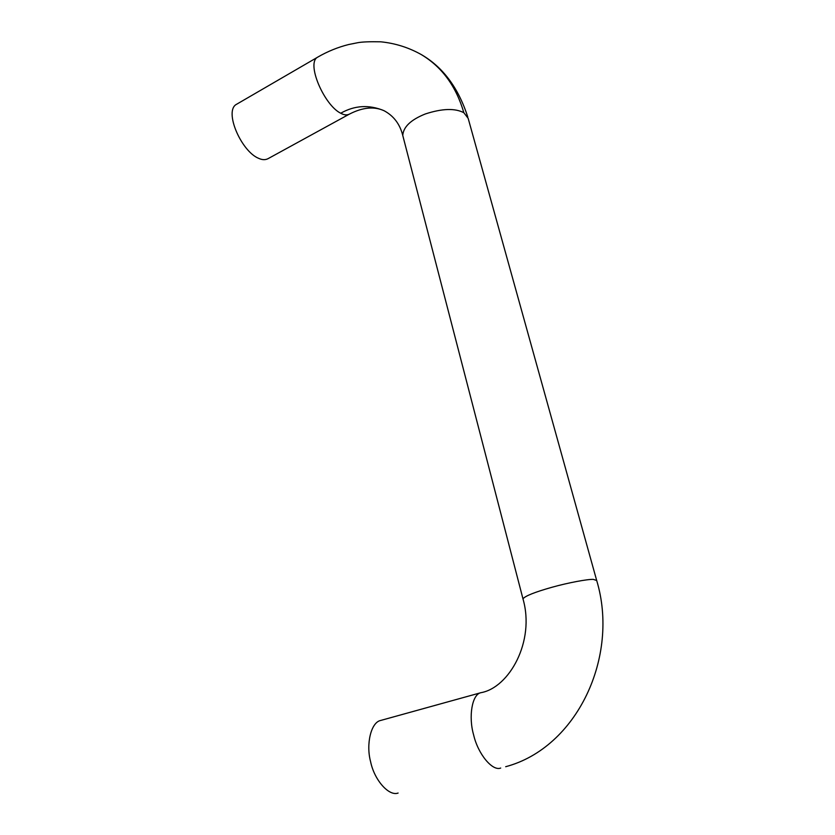 <?xml version="1.0" encoding="UTF-8"?>
<svg xmlns="http://www.w3.org/2000/svg" width="835" height="835" viewBox="0 0 835 835"><rect width="100%" height="100%" fill="white"/><g stroke="black" fill="none" stroke-linecap="round" stroke-linejoin="round"><path stroke-width="1.25" d="M349.301 114.165C346.869 115.355 343.999 115.042 340.722 113.236C354.614 105.335 369.039 104.479 383.996 110.669M421.873 54.943C442.237 67.322 456.234 86.579 463.853 112.715L468.195 118.393M349.395 114.113L268.025 158.681C265.311 160.07 262.2 159.965 258.693 158.358C241.242 151.469 223.498 110.575 236.691 104.208L317.77 57.114C305.787 62.719 324.178 105.22 340.722 113.236M523.065 599.186L522.961 598.799C535.339 641.468 509.099 687.769 480.908 692.695L380.666 720.459C371.043 722.265 365.824 744.152 370.604 761.708C374.351 780.234 389.1 796.59 398.107 793.041M505.686 766.707C577.006 747.774 619.706 656.592 596.681 580.471L593.299 579.386C587.683 579.114 568.113 582.715 551.716 587.339C534.859 592.109 525.278 595.929 522.961 598.799L402.773 135.489C403.284 126.962 410.81 119.781 425.339 113.957C442.164 108.477 455.002 108.07 463.853 112.715M480.908 692.695C472.078 694.24 468.31 716.628 473.622 734.904C478.017 754.141 492.525 771.457 500.708 768.043M467.798 117.067C458.373 87.654 442.654 66.696 420.652 54.202M384.434 110.898C374.435 106.181 362.766 107.245 349.437 114.103M317.728 57.124C327.56 51.436 337.872 47.23 348.665 44.526L357.954 42.669C362.327 41.875 369.926 41.583 380.75 41.813C395.352 43.263 409.046 47.626 421.842 54.891M383.87 110.617C393.588 115.752 399.881 124.018 402.762 135.406M596.576 580.074L468.237 118.601"/></g></svg>
